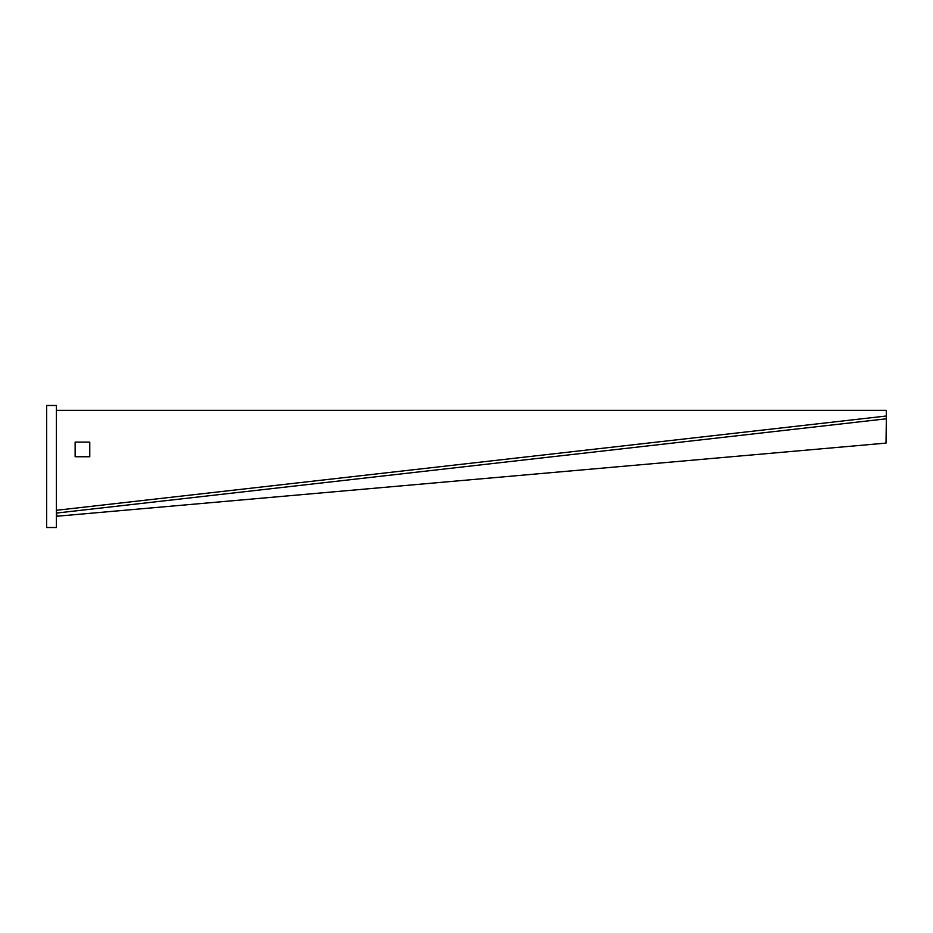 <?xml version="1.0" encoding="UTF-8"?>
<svg xmlns="http://www.w3.org/2000/svg" width="933" height="933" viewBox="0 0 933 933"><rect width="100%" height="100%" fill="white"/><g stroke="black" fill="none" stroke-linecap="round" stroke-linejoin="round"><path stroke-width="1.4" d="M56.33 511.436L56.82 516.241L886.023 443.105L886.35 418.8L886.268 410.368L56.412 410.368M89.766 442.09L75.13 442.09L75.13 456.738L89.766 456.738L89.766 442.09M56.493 512.847L56.412 510.293L886.268 416.025M56.563 513.488L56.388 511.949M886.023 443.105L56.983 516.229L56.4 512.089M56.412 405.482L46.65 405.482L46.65 527.518L56.412 527.518L56.412 405.482M56.342 511.529L56.516 513.068L886.35 418.8"/></g></svg>
